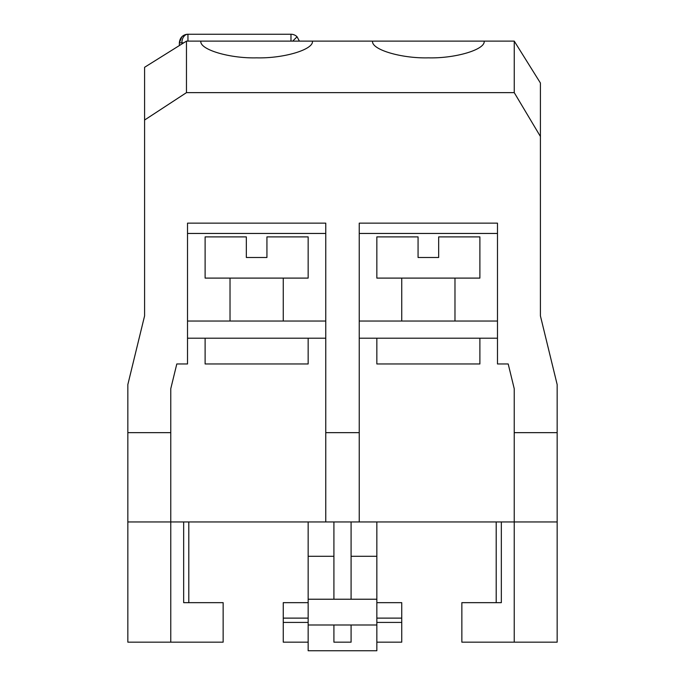 <?xml version="1.0" encoding="UTF-8"?>
<svg xmlns="http://www.w3.org/2000/svg" width="685" height="685" viewBox="0 0 685 685"><rect width="100%" height="100%" fill="white"/><g stroke="black" fill="none" stroke-linecap="round" stroke-linejoin="round"><path stroke-width="1.03" d="M144.586 120.029L144.586 67.293L186.466 41.117L186.466 92.638L144.586 120.029L144.586 315.879L127.838 384.576L127.838 642.162L223.147 642.162L223.147 602.663L183.666 602.663L183.666 521.953M501.334 521.953L501.334 602.663L461.853 602.663L461.853 642.162L557.162 642.162L557.162 384.576L540.414 315.879L540.414 136.478L514.247 92.638L514.247 41.117L540.414 83.005L540.414 136.478M376.844 618.118L401.744 618.118L401.744 602.663L376.844 602.663M308.156 642.162L283.256 642.162L283.256 602.663L308.156 602.663M376.844 642.162L401.744 642.162L401.744 618.118M283.256 618.118L308.156 618.118M401.744 622.417L376.844 622.417M283.256 622.417L308.156 622.417M351.088 624.994L351.088 642.162L333.912 642.162L333.912 624.994M376.844 521.953L376.844 650.75L308.156 650.75L308.156 624.994L376.844 624.994M308.156 521.953L308.156 624.994M308.156 599.229L376.844 599.229M351.088 599.229L351.088 521.953M333.912 599.229L333.912 521.953M496.197 602.663L496.197 521.953M188.803 602.663L188.803 521.953M308.156 338.21L308.156 363.966L205.115 363.966L205.115 338.21M479.885 338.21L479.885 363.966L376.844 363.966L376.844 338.21M170.77 642.162L170.77 388.695L176.798 363.966L187.519 363.966L187.519 223.147L325.76 223.147L325.76 521.953L359.24 521.953L359.24 223.147L497.481 223.147L497.481 363.966L508.201 363.966L514.229 388.695L514.229 432.655L557.162 432.655M514.229 432.655L514.229 642.162M312.42 41.117L200.851 41.117C199.361 49.517 229.552 58.568 256.635 57.848C283.727 58.568 313.91 49.517 312.42 41.117L372.58 41.117C371.09 49.517 401.273 58.568 428.365 57.848C455.448 58.568 485.639 49.517 484.149 41.117L373.239 41.117M497.481 321.034L497.481 233.457L359.24 233.457L359.24 321.034L497.481 321.034M359.24 338.21L497.481 338.21M325.76 321.034L325.76 233.457L187.519 233.457L187.519 321.034L325.76 321.034M325.76 338.21L187.519 338.21M186.466 92.638L514.247 92.638M484.149 41.117L514.247 41.117M186.466 41.117L200.851 41.117M359.24 521.953L557.162 521.953M127.838 521.953L325.76 521.953M127.838 432.655L170.77 432.655M325.76 432.655L359.24 432.655M183.717 42.838L179.359 42.838L179.359 45.561L179.359 42.838C179.872 37.624 182.732 34.764 187.947 34.25L187.947 41.117M290.979 41.117L290.979 34.25L187.947 34.25A8.588 8.588 -135.1 0 0 181.876 36.767A8.588 8.588 -135.1 0 1 187.947 34.25A8.588 6.071 -90 0 0 181.876 42.838M297.05 36.767A8.588 8.588 0 0 0 290.979 34.25A8.588 8.588 0 0 1 297.05 36.767L299.388 41.117L297.05 36.767L292.7 41.117M179.359 42.838L181.876 36.767L179.359 42.838M246.335 257.492L266.936 257.492L266.936 236.89L308.156 236.89L308.156 278.101L205.115 278.101L205.115 236.89L246.335 236.89L246.335 257.492M438.665 257.492L418.064 257.492L418.064 236.89L376.844 236.89L376.844 278.101L479.885 278.101L479.885 236.89L438.665 236.89L438.665 257.492M308.156 556.297L333.912 556.297M351.088 556.297L376.844 556.297M230.023 278.101L230.023 321.034M283.256 278.101L283.256 321.034M401.744 278.101L401.744 321.034M454.977 278.101L454.977 321.034"/></g></svg>
